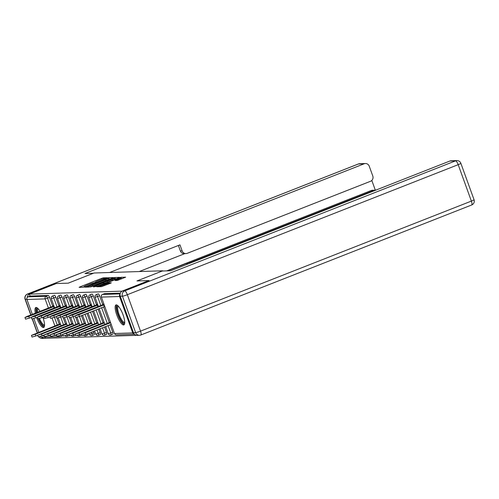 <?xml version="1.0" encoding="UTF-8"?>
<svg xmlns="http://www.w3.org/2000/svg" width="499" height="499" viewBox="0 0 499 499"><rect width="100%" height="100%" fill="white"/><g stroke="black" fill="none" stroke-linecap="round" stroke-linejoin="round"><path stroke-width="0.75" d="M106.861 278.062L107.428 277.737L103.249 277.868L101.646 278.361L79.921 286.9L79.104 287.362L83.283 287.224L84.437 286.582A4.316 0.405 -19.9 0 1 84.237 286.532A4.316 0.405 -19.9 0 1 87.038 285.104L88.847 284.393A4.316 0.405 -19.9 0 1 93.974 282.833L95.665 282.166A4.316 0.405 -19.9 0 1 95.465 282.116A4.316 0.405 -19.9 0 1 98.266 280.688L100.074 279.976A4.316 0.405 -19.9 0 1 105.202 278.417L106.861 278.062M116.292 304.877A10.722 2.963 -111.5 0 0 116.005 304.939A10.722 2.963 -111.5 0 0 116.984 315.511A10.722 2.963 -111.5 0 0 123.559 324.955A10.722 2.963 -111.5 0 0 123.852 324.899A10.722 2.963 -111.5 0 0 122.873 314.326A10.722 2.963 -111.5 0 0 116.292 304.877M40.039 311.326A10.722 2.963 -111.5 0 0 36.121 307.459A10.722 2.963 -111.5 0 0 35.834 307.515A10.722 2.963 -111.5 0 0 35.354 313.166M36.595 317.495A10.722 2.963 -111.5 0 0 43.394 327.537A10.722 2.963 -111.5 0 0 43.681 327.475A10.722 2.963 -111.5 0 0 42.852 317.295M117.109 280.494L125.679 277.17L120.976 277.301L119.373 277.787L96.769 286.775L101.472 286.644L110.435 283.257L111.314 282.814L109.262 282.864L104.01 284.786A3.612 0.337 -19.9 0 1 99.563 286.046A3.612 0.337 -19.9 0 1 101.908 284.854L116.211 279.228A3.612 0.337 -19.9 0 1 120.658 277.968A3.612 0.337 -19.9 0 1 118.319 279.159L115.057 280.544L117.109 280.494M29.366 294.123L56.306 283.538L68.251 283.151L94.074 273.003L162.78 270.795L136.951 280.943L148.895 280.563L121.962 291.148L29.366 294.123L30.065 296.057L28.1 296.83L46.257 296.244L48.222 295.47L30.065 296.057M112.568 278.005L113.379 277.544L108.738 277.694L107.135 278.18L84.531 287.168L89.234 287.037L90.837 286.551L112.568 278.005M114.857 277.5L119.498 277.35L118.687 277.812L96.956 286.351L93.307 286.888L102.994 282.977L103.867 282.528L102.488 282.559L90.55 286.981L113.254 277.987L114.857 277.5L115.325 278.785L116.286 278.754M38.81 332.247L33.845 318.518M32.335 314.351L26.952 299.481A2.065 1.971 -91.8 0 1 28.1 296.83M63.03 335.316A2.065 0.568 68.5 0 1 62.862 335.746L60.897 336.519A2.065 0.568 -111.5 0 1 60.841 336.532A2.065 1.971 -91.8 0 1 60.204 336.663L42.047 337.243A2.065 1.971 -91.8 0 1 40.388 336.388M44.941 337.149L45.347 338.272L136.72 335.334M120.059 294.254A2.065 1.971 88.2 0 0 119.548 296.506L132.734 332.933A2.065 1.971 88.2 0 0 134.487 334.268L116.485 334.854A2.065 1.971 88.2 0 1 114.577 333.513L132.734 332.933M59.786 324.001L60.335 323.726M53.312 306.112L53.175 305.731L53.817 305.706M53.78 307.403L54.422 307.378M98.147 293.905A2.065 0.568 68.5 0 1 98.191 293.874A2.065 0.568 68.5 0 1 98.247 293.861A2.065 0.568 68.5 0 1 99.55 295.776L102.788 304.714M103.599 306.96L109.262 322.61M110.073 324.849L112.737 332.197A2.065 0.568 68.5 0 1 112.886 334.137A2.065 0.568 68.5 0 1 112.83 334.149M104.397 293.699A2.065 0.568 68.5 0 1 104.447 293.674A2.065 0.568 68.5 0 1 104.503 293.662L102.532 294.435L120.128 293.867M120.353 293.15L104.503 293.662M48.222 295.47A2.065 0.568 68.5 0 1 49.526 297.379L52.763 306.324M57.054 318.187L59.238 324.219M62.862 335.746A2.065 0.568 68.5 0 1 62.805 335.758L60.947 336.488M103.561 322.591L104.11 322.317M97.087 304.702L96.943 304.321L97.586 304.303M97.555 305.993L98.191 305.974M85.641 294.304A2.065 0.568 68.5 0 1 85.685 294.273A2.065 0.568 68.5 0 1 85.741 294.267A2.065 0.568 68.5 0 1 87.044 296.175L90.282 305.12M92.521 311.314L96.756 323.009M99.002 329.203L100.23 332.602A2.065 0.568 68.5 0 1 100.38 334.542A2.065 0.568 68.5 0 1 100.324 334.548M91.055 322.996L91.604 322.722M84.581 305.101L84.437 304.721L85.08 304.702M85.048 306.398L85.685 306.374M73.135 294.709A2.065 0.568 68.5 0 1 73.178 294.678A2.065 0.568 68.5 0 1 73.234 294.666A2.065 0.568 68.5 0 1 74.538 296.581L77.775 305.519M81.449 315.667L84.25 323.414M87.899 333.569A2.065 0.568 68.5 0 1 87.874 334.941A2.065 0.568 68.5 0 1 87.818 334.954M78.549 323.396L79.098 323.121M72.074 305.507L71.931 305.126L72.573 305.107M72.542 306.798L73.178 306.779M60.629 295.109A2.065 0.568 68.5 0 1 60.672 295.077A2.065 0.568 68.5 0 1 60.728 295.071A2.065 0.568 68.5 0 1 62.032 296.98L65.269 305.924M69.561 317.782L71.744 323.814M75.536 334.91A2.065 0.568 68.5 0 1 75.368 335.347A2.065 0.568 68.5 0 1 75.312 335.353M66.043 323.801L66.592 323.527M59.568 305.906L59.425 305.525L60.067 305.507M60.036 307.203L60.672 307.178M54.372 295.308A2.065 0.568 68.5 0 1 54.422 295.283A2.065 0.568 68.5 0 1 54.478 295.271A2.065 0.568 68.5 0 1 55.776 297.179L59.013 306.124M63.311 317.988L65.494 324.013M69.286 335.11A2.065 0.568 68.5 0 1 69.118 335.546A2.065 0.568 68.5 0 1 69.062 335.559M65.818 305.706L65.681 305.326L66.323 305.307M66.286 306.997L66.928 306.979M72.293 323.595L72.842 323.327M66.878 294.909A2.065 0.568 68.5 0 1 66.928 294.878A2.065 0.568 68.5 0 1 66.985 294.865A2.065 0.568 68.5 0 1 68.282 296.78L71.519 305.725M75.817 317.582L78 323.614M81.792 334.71A2.065 0.568 68.5 0 1 81.624 335.141A2.065 0.568 68.5 0 1 81.568 335.153M78.324 305.307L78.187 304.926L78.83 304.901M78.792 306.598L79.435 306.579M84.799 323.196L85.348 322.922M79.385 294.504A2.065 0.568 68.5 0 1 79.435 294.479A2.065 0.568 68.5 0 1 79.491 294.466A2.065 0.568 68.5 0 1 80.788 296.375L84.025 305.319M86.982 313.491L90.506 323.209M93.463 331.38L93.974 332.802A2.065 0.568 68.5 0 1 94.13 334.742A2.065 0.568 68.5 0 1 94.074 334.754M90.83 304.901L90.693 304.521L91.336 304.502M91.298 306.193L91.941 306.174M97.305 322.791L97.854 322.522M91.891 294.104A2.065 0.568 68.5 0 1 91.941 294.073A2.065 0.568 68.5 0 1 91.997 294.061A2.065 0.568 68.5 0 1 93.294 295.976L96.532 304.92M98.06 309.137L103.012 322.809M104.534 327.026L106.48 332.403A2.065 0.568 68.5 0 1 106.636 334.336A2.065 0.568 68.5 0 1 106.58 334.349M103.337 304.502L103.199 304.122L103.842 304.097M103.804 305.793L104.447 305.775M109.811 322.391L110.36 322.117M95.509 282.241L94.012 282.827M84.281 286.657L82.784 287.243M110.167 278.953L108.526 279.141M107.478 278.342L87.288 286.488A4.316 0.405 -19.9 0 0 92.409 284.929L105.445 279.802A4.316 0.405 -19.9 0 0 108.252 278.373A4.316 0.405 -19.9 0 0 108.052 278.33L107.478 278.342M104.066 283.07L104.491 282.902M112.138 279.384A3.612 0.337 -19.9 0 0 114.483 278.186A3.612 0.337 -19.9 0 0 110.036 279.452L104.116 281.879L107.098 281.361L112.138 279.384L112.456 280.257M104.622 283.114L104.179 281.891M105.058 283.164L104.647 283.183M115.325 278.785L114.745 278.916M122.405 278.561L120.926 278.704M35.236 334.299L35.841 335.97L32.03 337.056L31.425 335.384L35.236 334.299L60.56 324.344M60.354 323.776L31.425 335.384M35.841 335.97L37.699 335.241M53.88 305.887L26.958 316.466L24.95 317.489L28.761 316.41L29.366 318.081L25.555 319.167L24.95 317.489M31.225 317.352L29.366 318.081M54.085 306.455L28.761 316.41M44.548 325.385A9.281 2.564 68.5 0 1 42.116 324.674A9.281 2.564 68.5 0 1 38.635 318.73M36.783 312.605A9.281 2.564 68.5 0 1 37.893 308.457M38.267 308.85A8.595 2.37 -111.5 0 0 38.211 308.869A8.595 2.37 -111.5 0 0 37.631 312.274M39.465 318.512A8.595 2.37 -111.5 0 0 42.627 323.876A8.595 2.37 -111.5 0 0 44.498 324.868A8.595 2.37 -111.5 0 0 44.548 324.843M38.248 318.792A10.654 2.944 -111.5 0 0 42.315 325.797A10.654 2.944 -111.5 0 0 44.149 327.07M36.452 307.496A10.654 2.944 -111.5 0 0 36.358 312.773M124.713 322.809A9.281 2.564 68.5 0 1 119.691 318.088A9.281 2.564 68.5 0 1 116.835 307.053A9.281 2.564 68.5 0 1 118.063 305.881M118.431 306.274A8.595 2.37 -111.5 0 0 118.382 306.292A8.595 2.37 -111.5 0 0 117.752 307.365A8.595 2.37 -111.5 0 0 120.028 316.828A8.595 2.37 -111.5 0 0 124.669 322.285A8.595 2.37 -111.5 0 0 124.719 322.267M116.623 304.92A10.654 2.944 -111.5 0 0 116.23 305.943A10.654 2.944 -111.5 0 0 118.706 316.902A10.654 2.944 -111.5 0 0 124.313 324.493M93.425 273.259L84.961 273.514L364.158 163.791L358.425 163.971L27.576 294.005L29.74 293.936L56.181 283.544L68.207 283.158L93.419 273.246M167.533 270.863L188.778 262.511L190.543 262.455L373.801 190.431L371.237 190.512A4.123 3.948 -91.8 0 1 372.504 190.25L375.067 190.169A4.123 3.948 88.2 0 0 373.801 190.431M190.543 262.455A4.123 3.948 88.2 0 0 189.002 263.553M375.653 190.194A4.123 3.948 88.2 0 0 375.067 190.169M185.971 253.579L184.206 253.635A4.123 3.948 -91.8 0 1 180.382 250.966L182.147 250.903A4.123 3.948 88.2 0 0 187.237 253.317L370.495 181.293A4.123 3.948 88.2 0 0 372.784 175.979L369.241 166.198A4.123 3.948 88.2 0 0 364.158 163.791M375.329 190.169L371.805 180.438M182.147 250.903L179.958 244.859L109.618 272.504M41.61 337.205A4.123 3.948 88.2 0 0 45.328 338.21M29.74 293.936A4.123 3.948 88.2 0 0 27.196 297.547M166.735 270.888L371.237 190.512M184.861 253.617L139.221 271.55M180.382 250.966L178.393 245.471M186.67 264.47A4.123 3.948 -91.8 0 1 188.778 262.511M120.284 296.263L133.47 332.683L135.634 332.615L122.448 296.194L120.284 296.263A4.123 3.948 -91.8 0 1 122.573 290.948L149.02 280.557L136.994 280.943L162.206 271.032L170.664 270.764L449.855 161.034A4.123 3.948 -91.8 0 1 451.121 160.772L456.853 160.584A4.123 3.948 88.2 0 0 455.587 160.846L449.855 161.034M140.718 335.029A4.123 1.141 -111.5 0 0 140.83 335.004A4.123 1.141 -111.5 0 0 140.525 331.13L471.374 201.097L458.188 164.67L127.339 294.703L140.525 331.13A4.123 0.387 -19.9 0 1 135.634 332.615A4.123 3.948 88.2 0 0 139.452 335.291L137.287 335.359A4.123 3.948 -91.8 0 1 133.47 332.683M41.492 334.099L42.097 335.771L38.286 336.856L37.681 335.178L41.492 334.099L66.816 324.144M66.61 323.577L37.681 335.178M42.097 335.771L43.956 335.041M47.742 333.9L48.347 335.571L44.536 336.65L43.931 334.979L47.742 333.9L73.066 323.945M72.86 323.377L43.931 334.979M48.347 335.571L50.206 334.841M53.998 333.694L54.603 335.372L50.792 336.451L50.187 334.779L53.998 333.694L79.322 323.745M79.116 323.171L50.187 334.779M54.603 335.372L56.462 334.642M60.248 333.494L60.853 335.172L57.042 336.251L56.437 334.579L60.248 333.494L85.572 323.545M85.366 322.972L56.437 334.579M60.853 335.172L62.712 334.436M66.504 333.295L67.109 334.966L63.298 336.052L62.693 334.374L66.504 333.295L91.828 323.34M91.623 322.772L62.693 334.374M67.109 334.966L68.968 334.236M60.13 305.687L33.208 316.266L31.206 317.289L35.011 316.21L35.622 317.882L31.811 318.961L31.206 317.289M37.481 317.152L35.622 317.882M60.342 306.255L35.011 316.21M66.386 305.482L39.465 316.067L37.456 317.09L41.267 316.004L41.872 317.682L38.061 318.761L37.456 317.09M43.731 316.952L41.872 317.682M66.592 306.055L41.267 316.004M72.642 305.282L45.715 315.867L43.712 316.89L47.517 315.805L48.129 317.476L44.317 318.562L43.712 316.89M49.987 316.746L48.129 317.476M72.848 305.856L47.517 315.805M78.892 305.082L51.971 315.661L49.962 316.684L53.773 315.605L54.379 317.277L50.567 318.362L49.962 316.684M56.237 316.547L54.379 317.277M79.098 305.65L53.773 315.605M85.148 304.883L58.221 315.462L56.219 316.485L60.023 315.405L60.635 317.077L56.824 318.156L56.219 316.485M62.494 316.347L60.635 317.077M85.354 305.45L60.023 315.405M72.754 333.095L73.359 334.767L69.548 335.852L68.943 334.174L72.754 333.095L98.078 323.14M97.873 322.572L68.943 334.174M73.359 334.767L75.218 334.037M91.398 304.677L64.477 315.262L62.469 316.285L66.28 315.206L66.885 316.877L63.074 317.957L62.469 316.285M68.743 316.148L66.885 316.877M91.604 305.251L66.28 315.206M79.01 332.895L79.615 334.567L75.804 335.646L75.199 333.974L79.01 332.895L104.335 322.94M104.129 322.366L75.199 333.974M79.615 334.567L81.474 333.837M97.654 304.477L70.727 315.062L68.725 316.085L72.53 315L73.141 316.678L69.33 317.757L68.725 316.085M75 315.942L73.141 316.678M97.86 305.051L72.53 315M85.26 332.69L85.865 334.367L82.054 335.447L81.449 333.775L85.26 332.69L110.585 322.741M110.379 322.167L81.449 333.775M85.865 334.367L111.19 324.412M103.904 304.278L76.983 314.857L74.975 315.886L78.786 314.8L79.391 316.472L75.58 317.557L74.975 315.886M104.715 306.523L79.391 316.472M104.11 304.845L78.786 314.8M41.891 335.852L44.224 335.777M48.141 335.652L50.474 335.577M54.397 335.453L56.73 335.378M54.896 325.922L52.058 318.088M48.415 308.033L45.11 298.901L26.952 299.481M60.922 335.141A2.065 0.568 -111.5 0 1 60.897 336.519A2.065 2.065 0 0 1 60.204 336.663A2.065 1.971 -91.8 0 1 58.645 335.946M49.526 297.379L45.11 298.901A2.065 1.971 -91.8 0 1 46.257 296.244A2.065 0.568 68.5 0 1 47.555 298.153L50.792 307.097M119.548 296.506L101.391 297.092L114.477 333.494A2.065 2.065 0 0 0 116.485 334.854M104.447 293.674L102.482 294.447A2.065 0.568 -111.5 0 1 102.532 294.435A2.065 1.971 88.2 0 0 101.391 297.092L114.477 333.494M54.466 317.245L57.273 324.992M55.776 297.179L53.811 297.953A2.065 0.568 68.5 0 0 52.507 296.044A2.065 0.568 -111.5 0 0 52.451 296.057A2.065 0.568 -111.5 0 0 52.395 296.088M57.048 306.897L53.811 297.953L51.272 298.676L54.597 307.864M60.722 317.04L63.523 324.787M62.032 296.98L60.061 297.753L63.298 306.698M66.972 316.84L69.779 324.587M68.282 296.78L66.317 297.554L69.554 306.498M73.228 316.64L76.029 324.387M74.538 296.581L72.567 297.354L75.804 306.292M79.478 316.441L82.285 324.188M80.788 296.375L78.823 297.148L82.061 306.093M85.017 314.264L88.535 323.982M91.492 332.153L92.009 333.575L93.974 332.802M87.044 296.175L85.073 296.949L88.311 305.893M90.556 312.087L94.791 323.782M97.031 329.976L98.259 333.376L100.23 332.602M93.294 295.976L91.329 296.749L94.567 305.694M96.095 309.91L101.041 323.583M102.569 327.799L104.516 333.176L106.48 332.403M99.55 295.776L97.579 296.549L100.817 305.488M101.634 307.733L107.297 323.383M108.108 325.622L110.766 332.97L112.737 332.197M67.091 336.332A2.065 0.568 -111.5 0 0 67.147 336.32A2.065 0.568 -111.5 0 0 67.172 334.941M60.672 295.077L58.707 295.851A2.065 2.065 0 0 0 57.522 298.477L60.061 297.753A2.065 0.568 68.5 0 0 58.763 295.845A2.065 0.568 -111.5 0 0 58.707 295.851A2.065 0.568 -111.5 0 0 58.651 295.888M73.347 336.126A2.065 0.568 -111.5 0 0 73.403 336.12A2.065 0.568 -111.5 0 0 73.428 334.742M66.928 294.878L64.957 295.651A2.065 2.065 0 0 0 63.778 298.271L66.317 297.554A2.065 0.568 68.5 0 0 65.013 295.639A2.065 0.568 -111.5 0 0 64.957 295.651A2.065 0.568 -111.5 0 0 64.907 295.689M79.597 335.927A2.065 0.568 -111.5 0 0 79.653 335.914A2.065 0.568 -111.5 0 0 79.678 334.542M73.178 294.678L71.214 295.452A2.065 2.065 0 0 0 70.028 298.071L72.567 297.354A2.065 0.568 68.5 0 0 71.27 295.439A2.065 0.568 -111.5 0 0 71.214 295.452A2.065 0.568 -111.5 0 0 71.157 295.489M85.853 335.727A2.065 0.568 -111.5 0 0 85.909 335.715A2.065 0.568 -111.5 0 0 85.934 334.342M79.435 294.479L77.464 295.252A2.065 2.065 0 0 0 76.285 297.872L78.823 297.148A2.065 0.568 68.5 0 0 77.52 295.24A2.065 0.568 -111.5 0 0 77.464 295.252A2.065 0.568 -111.5 0 0 77.414 295.289M89.564 334.318L89.464 334.299A2.065 2.065 0 0 0 92.159 335.515A2.065 0.568 -111.5 0 0 92.009 333.575L89.564 334.318M92.103 335.528A2.065 0.568 -111.5 0 0 92.159 335.515L94.13 334.742M85.685 294.273L83.72 295.046A2.065 2.065 0 0 0 82.535 297.672L85.073 296.949A2.065 0.568 68.5 0 0 83.776 295.04A2.065 0.568 -111.5 0 0 83.72 295.046A2.065 0.568 -111.5 0 0 83.664 295.084M95.814 334.118L95.721 334.093A2.065 2.065 0 0 0 98.415 335.316A2.065 0.568 -111.5 0 0 98.259 333.376L95.814 334.118M98.359 335.322A2.065 0.568 -111.5 0 0 98.415 335.316L100.38 334.542M91.941 294.073L89.976 294.847A2.065 2.065 0 0 0 88.791 297.466L91.329 296.749A2.065 0.568 68.5 0 0 90.026 294.834A2.065 0.568 -111.5 0 0 89.976 294.847A2.065 0.568 -111.5 0 0 89.92 294.884M102.07 333.918L101.971 333.893A2.065 2.065 0 0 0 104.665 335.11A2.065 0.568 -111.5 0 0 104.516 333.176L102.07 333.918M104.609 335.122A2.065 0.568 -111.5 0 0 104.665 335.11L106.636 334.336M98.191 293.874L96.226 294.647A2.065 2.065 0 0 0 95.041 297.267L97.579 296.549A2.065 0.568 68.5 0 0 96.282 294.635A2.065 0.568 -111.5 0 0 96.226 294.647A2.065 0.568 -111.5 0 0 96.17 294.684M108.32 333.719L108.227 333.694A2.065 2.065 0 0 0 110.921 334.91A2.065 0.568 -111.5 0 0 110.766 332.97L108.32 333.719M110.865 334.923A2.065 0.568 -111.5 0 0 110.921 334.91L112.886 334.137M101.297 297.067A2.065 2.065 0 0 1 102.482 294.447A2.065 0.568 -111.5 0 0 102.426 294.485M80.077 287.33L79.921 286.9M101.983 279.278L101.646 278.361M103.574 278.773L103.249 277.868M85.566 287.156L85.41 286.725M109.206 278.985L108.738 277.694M86.932 287.106L86.714 286.507M87.506 287.093L87.288 286.488M92.727 285.802L92.409 284.929M105.763 280.681L105.445 279.802M94.336 286.869L94.18 286.438M103.312 283.85L102.994 282.977M113.379 278.33L113.254 277.987M105.863 282.852L105.501 281.848M107.416 282.241L107.098 281.361M116.086 280.532L115.936 280.101M118.637 280.039L118.319 279.159M104.328 285.659L104.01 284.786M107.984 284.224L107.665 283.351M109.537 283.613L109.262 282.864M97.798 286.757L97.642 286.326M119.498 278.124L119.373 277.787M121.438 278.585L120.976 277.301M26.884 299.263L25.281 299.313L30.926 314.906M32.385 318.93L37.406 332.796M359.692 163.709A4.123 4.123 0 0 0 358.313 163.996A4.123 1.141 -111.5 0 1 358.425 163.971A4.123 3.948 -91.8 0 1 359.692 163.709L365.424 163.529M27.351 294.098A4.123 1.141 -111.5 0 1 27.464 294.023A4.123 4.123 0 0 0 25.093 299.269A4.123 0.387 160.1 0 0 25.281 299.313A4.123 3.948 -91.8 0 1 27.576 294.005A4.123 1.141 -111.5 0 0 27.464 294.023L358.313 163.996A4.123 1.141 -111.5 0 0 358.22 164.052M38.897 336.813A4.123 4.123 0 0 0 42.29 338.416A4.123 3.948 -91.8 0 1 39.022 336.788M122.573 290.948L124.738 290.88L455.587 160.846A4.123 1.141 -111.5 0 1 458.188 164.67A4.123 0.387 -19.9 0 0 460.864 163.304L474.05 199.731A4.123 0.387 160.1 0 1 471.374 201.097A4.123 1.141 -111.5 0 1 471.68 204.977A4.123 4.123 0 0 0 474.05 199.731M471.567 204.995A4.123 1.141 -111.5 0 0 471.68 204.977L140.83 335.004A4.123 4.123 0 0 1 139.452 335.291M124.738 290.88A4.123 3.948 88.2 0 0 122.448 296.194A4.123 0.387 160.1 0 0 127.339 294.703A4.123 1.141 -111.5 0 0 124.738 290.88M54.422 295.283L52.451 296.057A2.065 2.065 0 0 0 51.272 298.676M58.233 317.907L61.071 325.753M64.845 335.758A2.065 2.065 0 0 0 67.147 336.32L69.118 335.546M57.522 298.477L60.847 307.658M64.483 317.707L67.321 325.554M71.095 335.559A2.065 2.065 0 0 0 73.403 336.12L75.368 335.347M63.778 298.271L67.103 307.459M70.739 317.507L73.578 325.348M77.351 335.359A2.065 2.065 0 0 0 79.653 335.914L81.624 335.141M70.028 298.071L73.353 307.259M76.989 317.308L79.828 325.148M83.601 335.153A2.065 2.065 0 0 0 85.909 335.715L87.874 334.941M76.285 297.872L79.609 307.06M82.566 315.225L86.084 324.949M89.04 333.12L89.464 334.299M82.535 297.672L85.859 306.854M88.105 313.048L92.334 324.749M94.579 330.943L95.721 334.093M88.791 297.466L92.115 306.654M93.637 310.871L98.59 324.543M100.118 328.766L101.971 333.893M95.041 297.267L98.365 306.455M99.176 308.7L104.84 324.344M105.657 326.589L108.227 333.694M95.596 282.484L95.465 282.116M84.368 286.9L84.237 286.532M86.895 287.112L86.67 286.495M108.67 279.54L108.252 278.373M104.222 283.494L103.867 282.528M114.889 279.303L114.483 278.186M104.584 283.164L104.116 281.879M121.064 279.084L120.658 277.968M99.8 286.694L99.563 286.046M42.29 338.416L44.455 338.341M37.25 332.858L32.223 318.961M30.776 314.969L25.093 299.269M460.864 163.304A4.123 4.123 0 0 0 456.853 160.584"/></g></svg>
